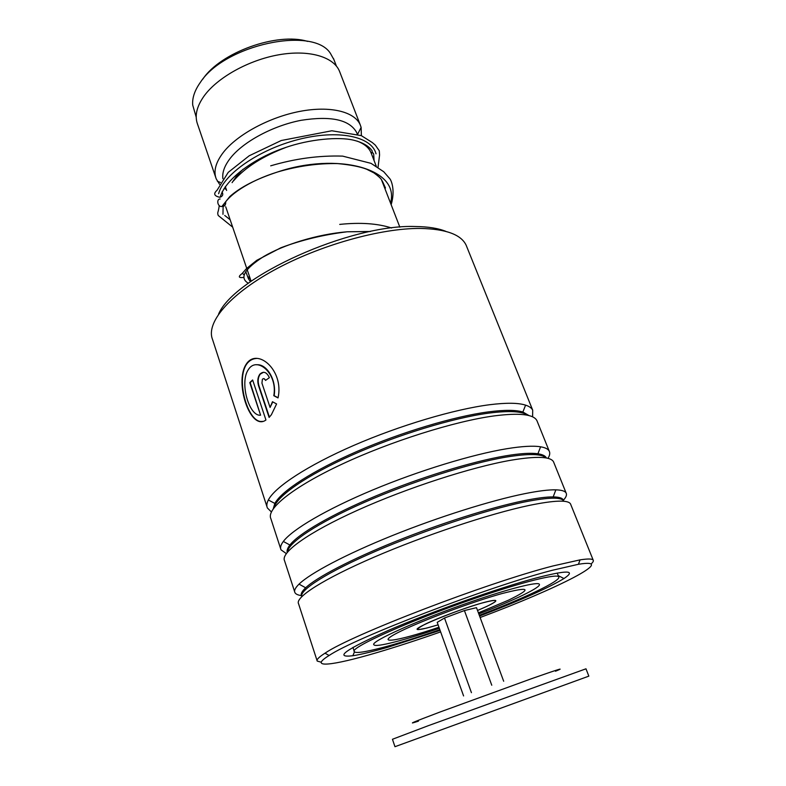 <?xml version="1.0" encoding="UTF-8"?>
<svg xmlns="http://www.w3.org/2000/svg" width="786" height="786" viewBox="0 0 786 786"><rect width="100%" height="100%" fill="white"/><g stroke="black" fill="none" stroke-linecap="round" stroke-linejoin="round"><path stroke-width="1.18" d="M196.205 117.143L192.717 105.098C192.098 98.053 194.633 90.498 200.322 82.432C224.541 44.704 313.211 25.82 330.425 53.389L333.971 59.765M232.086 182.647L236.999 175.563L243.031 169.255M222.89 178.697C222.035 172.35 224.668 165.335 230.77 157.642C243.788 141.421 273.174 125.672 301.126 120.307C331.103 115.621 349.623 119.708 356.677 132.559L357.276 134.111M226.309 189.534L224.216 188.276M219.53 184.248L216.199 178.835C213.291 171.142 215.737 162.23 223.548 152.13C237.529 134.426 269.421 117.193 299.839 111.386C330.287 105.54 354.722 111.671 360.273 124.935L361.128 127.42L361.383 135.654M215.728 177.449L197.591 124.286C194.466 115.955 196.647 106.513 204.124 95.961C217.516 77.47 248.72 60.06 278.814 54.784C308.927 49.459 333.46 56.739 339.424 71.074L339.925 72.381M233.491 180.898C245.183 167.369 262.917 156.109 286.674 147.139M357.119 141.097C363.496 143.474 367.877 146.815 370.265 151.118L371.395 153.643M202.817 79.121C220.502 52.416 277.301 31.98 307.601 41.403M428.203 725.724L392.45 739.272L394.965 746.7L588.842 676.137L585.983 668.807L428.203 725.724M503.679 681.256L476.493 607.666L464.418 610.555L444.503 618.012L437.213 622.355L463.593 695.944M444.503 618.012L471.433 692.682M464.418 610.555L491.771 685.235M426.543 628.122L419.655 629.448C403.896 631.561 464.231 606.753 488.283 601.408C495.062 599.856 497.273 600.032 494.905 601.938C492.311 603.845 486.514 606.694 477.524 610.476L486.77 606.409C500.161 599.797 498.56 598.677 481.965 603.039C465.548 607.676 438.362 617.786 425.54 624.005C412.228 631.011 416.413 631.296 438.107 624.841L426.543 628.122M478.802 613.915C513.916 600.386 541.544 587.152 539.353 584.293C538.322 581.355 509.692 588.459 471.531 601.644C419.478 619.427 369.341 641.966 373.93 644.795C375.551 647.743 404.702 640.158 439.335 628.279M479.313 615.31C524.331 598.166 561.499 580.658 558.728 576.924C557.52 573.318 522.611 581.895 475.294 598.225C410.41 620.38 348.522 648.273 354.368 651.673C356.539 655.465 395.515 645.07 439.836 629.674M218.557 314.164C234.012 276.839 350.477 223.922 415.44 226.525C428.115 226.663 438.293 228.284 445.947 231.398M466.776 246.765L466.167 245.252C461.185 234.611 445.967 229.001 420.51 228.441C380.807 228.038 319.322 245.281 274.039 270.158C228.647 295.035 205.765 323.154 212.544 339.503L266.985 506.764M480.128 617.521C557.284 588.685 619.486 557.48 578.447 564.279L552.018 570.351C487.684 586.975 354.614 638.094 329.108 655.495C307.631 668.758 332.301 665.781 376.396 652.763C395.908 647.016 417.317 640.059 440.632 631.905M321.219 662.205L317.21 661.075C316.316 659.69 318.92 657.067 325.011 653.186C350.762 635.235 487.232 582.711 553.049 565.94L580.048 559.868C587.928 558.649 592.31 558.728 593.194 560.123C593.725 560.988 592.998 562.275 591.023 564.004M440.101 630.411L388.638 647.016C373.045 651.565 361.118 654.473 352.855 655.74C333.549 658.039 345.476 649.55 388.628 630.293C431.455 611.783 497.597 588.321 535.335 578.182C567.138 569.938 576.688 570.056 563.975 578.535C548.402 587.977 520.273 600.475 479.588 616.037M271.376 511.941L267.378 507.962C266.405 505.771 266.729 503.119 268.34 499.984C274.962 486.996 307.454 465.558 353.651 445.466C399.819 425.393 454.495 409.192 489.727 404.711C506.331 402.648 518.288 402.786 525.588 405.144C529.253 406.333 531.621 408.013 532.702 410.174L532.613 416.855M280.671 548.805L270.846 518.622C266.149 508.955 292.726 487.232 341.684 464.31C390.514 441.408 454.642 421.217 494.119 415.902C519.389 412.689 533.645 414.261 536.907 420.608L537.28 421.522M286.3 553.58L281.005 549.817C279.993 547.675 280.769 544.885 283.333 541.456C292.245 529.499 326.249 509.397 372.593 490.022C418.909 470.667 472.533 454.318 506.999 448.688C522.14 446.242 533.34 445.613 540.601 446.802C545.268 447.578 548.137 449.032 549.237 451.154C550.21 453.109 549.778 455.497 547.95 458.346M294.652 591.75L284.542 560.703C280.376 552.705 307.857 532.603 357.669 510.193C407.364 487.811 472.101 466.884 511.49 460.134C536.691 455.978 550.701 456.538 553.531 461.814L553.845 462.581M301.608 595.611C297.973 595.169 295.742 594.157 294.917 592.575C293.915 590.61 295.29 587.8 299.034 584.136C310.224 573.22 345.663 554.405 392.076 535.688C438.46 516.992 490.995 500.466 524.675 493.687C538.331 490.945 548.726 489.668 555.849 489.845C561.646 490.022 565.065 491.073 566.126 493.028C567.07 494.856 566.107 497.312 563.238 500.387M317.053 660.574L298.533 603.687C294.907 597.439 323.341 579.046 374.038 557.176C424.617 535.335 489.983 513.651 529.273 505.398C554.385 500.26 568.14 499.768 570.518 503.914L570.764 504.533M261.944 383.155L270.079 407.453L272.467 401.725L276.593 403.955L271.376 414.743L269.117 417.435L258.584 385.847C257.258 381.308 257.661 377.427 259.802 374.215C263.487 370.845 266.68 371.994 269.362 377.663L265.53 380.424C264.666 378.518 263.615 378.135 262.386 379.284L261.944 383.155M278.028 397.913L273.793 395.702C277.91 373.704 256.993 355.714 248.396 369.538C239.268 382.418 249.133 416.678 260.588 415.195L249.781 382.615L252.63 379.972L265.943 419.989C250.577 431.612 234.09 382.605 246.136 364.331C256.983 346.931 284.335 370.206 278.028 397.913M273.793 395.702L274.137 395.682C276.819 380.002 266.65 363.584 256.59 364.783M260.588 415.195L250.174 382.566L252.709 380.208M262.445 421.365C248.494 424.214 235.456 380.512 246.529 364.282C249.103 360.646 252.453 358.701 256.55 358.445M278.048 397.736L274.137 395.682M270.079 407.453L272.771 401.882M269.411 417.13L258.958 385.818C257.631 381.269 258.034 377.398 260.166 374.195L263.536 372.25M265.815 380.208L263.732 378.616M220.139 199.005C216.229 198.868 217.457 207.15 221.868 206.502L223.126 206.374C224.914 206.099 225.779 204.665 225.71 202.061M222.045 191.922C223.421 194.388 222.792 196.156 220.139 197.237L219.864 197.296C214.116 196.048 213.183 193.7 217.074 190.241L228.235 172.36L249.182 155.785L281.25 140.517L331.859 130.771L361.305 135.624L372.309 142.551L375.335 145.145L379.274 150.755L379.579 154.95L378.037 167.31M218.646 193.729C223.293 174.62 258.623 149.586 298.326 139.495C338.029 129.238 371.749 136.371 376.032 153.83M478.419 612.874L508.454 600.18C532.613 588.429 530.373 586.238 501.733 593.627C472.799 601.693 423.3 620.115 401.135 631.02C371.365 645.424 396.075 641.857 438.961 627.238M555.476 671.234C566.264 666.833 558.365 669.299 531.768 678.613L440.101 711.988C412.856 722.275 405.625 725.331 418.437 721.155M273.282 508.709L274.845 503.433C281.467 491.024 312.916 470.539 357.365 451.282C401.784 432.045 454.279 416.403 488.244 411.903C504.239 409.82 515.783 409.86 522.877 412.011L529.066 415.607M287.234 552.352C286.723 550.406 287.607 547.95 289.896 545.003C298.719 533.596 331.623 514.388 376.199 495.819C420.746 477.269 472.239 461.48 505.457 455.87C520.057 453.434 530.874 452.736 537.909 453.777C542.605 454.495 545.445 455.9 546.437 458.012M301.608 596.083C300.429 594.226 301.765 591.455 305.646 587.781C316.67 577.366 350.929 559.396 395.564 541.456C440.17 523.535 490.621 507.579 523.083 500.869C536.248 498.157 546.28 496.84 553.177 496.919C559.76 497.027 563.218 498.304 563.542 500.751M273.931 507.815C276.643 496.349 306.314 475.501 351.892 455.163C397.411 434.845 453.217 417.857 488.725 413.131C509.21 410.508 522.307 411.245 527.995 415.342M287.509 552.027C288 542.782 317.092 523.162 364.065 502.509C410.95 481.877 469.497 463.288 505.948 457.128C528.467 453.453 541.829 453.719 546.024 457.933M301.716 596.672C299.348 590.07 327.398 572.07 375.846 551.183C424.185 530.334 486.023 509.918 523.584 502.156C548.471 497.165 561.892 496.86 563.837 501.272M249.801 277.35L247.786 276.77M244.141 274.933L242.402 273.204M222.87 206.433C227.557 195.547 248.474 181.045 277.487 172.016C336.555 152.062 400.526 168.184 390.504 203.024M248.376 283.265C239.16 277.949 244.308 269.009 263.791 256.462C283.373 244.947 316.571 234.297 347.166 231.782L370.442 231.477M251.137 281.28L225.72 206.757M226.623 190.438L225.307 186.596M220.453 182.49L217.339 181.212M360.273 124.935L339.424 71.074M357.63 134.229L361.128 127.42M399.848 227.154L381.495 179.758M376.239 166.16L370.943 152.484M336.428 66.112L333.46 58.449M558.728 576.924L557.205 573.033M354.25 651.319L352.934 647.379M525.588 405.144L522.877 412.011L528.477 415.45M540.601 446.802L537.909 453.777C541.957 454.524 544.629 455.89 545.936 457.855M555.849 489.845L553.177 496.919C558.492 497.135 561.774 498.226 563.022 500.191M299.034 584.136L305.646 587.781C302.561 590.856 301.225 593.41 301.627 595.424M283.333 541.456L289.896 545.003L287.489 552.047M268.34 499.984L274.845 503.433L273.557 508.316M578.447 564.279L580.048 559.868M354.486 651.82L352.855 655.74M593.194 560.123L570.518 503.914M566.126 493.028L553.531 461.814M532.702 410.174L466.167 245.252M549.237 451.154L536.907 420.608M558.217 575.617L563.975 578.535M329.108 655.495L325.011 653.186M385.474 188.021L382.772 182.028C381.387 180.023 382.625 179.267 373.93 172.891L366.6 169.206C360.155 166.681 350.477 164.814 337.577 163.586C317.78 163.242 297.747 166.052 277.487 172.016C256.148 179.041 240.241 187.235 229.777 196.598L221.868 206.502M245.733 271.553L248.484 278.824L250.449 281.771M370.078 231.556L347.166 231.782C323.606 234.68 301.48 240.025 280.779 247.806L256.786 260.313L246.47 268.586L242.216 273.44C237.903 276.751 238.433 278.077 243.807 277.419M223.126 206.374L222.969 214.313M224.727 215.452L230.16 219.766M374.087 160.619L373.674 153.977C370.972 149.448 371.532 156.856 372.24 151C368.85 145.99 362.533 142.364 353.297 140.114C339.08 136.725 309.939 138.867 284.404 147.915C256.501 157.288 226.014 177.705 220.139 197.237M219.245 205.559C218.262 213.438 217.034 211.945 218.223 215.492L232.676 227.154M270.698 165.826C295.025 158.615 318.998 155.382 342.647 156.119L371.051 163.36L383.735 171.741L389.915 178.844C391.271 180.505 395.456 190.045 391.163 204.724M250.194 278.499L248.268 278.254M339.719 224.403C360.381 222.261 377.673 223.46 391.595 227.999"/></g></svg>
